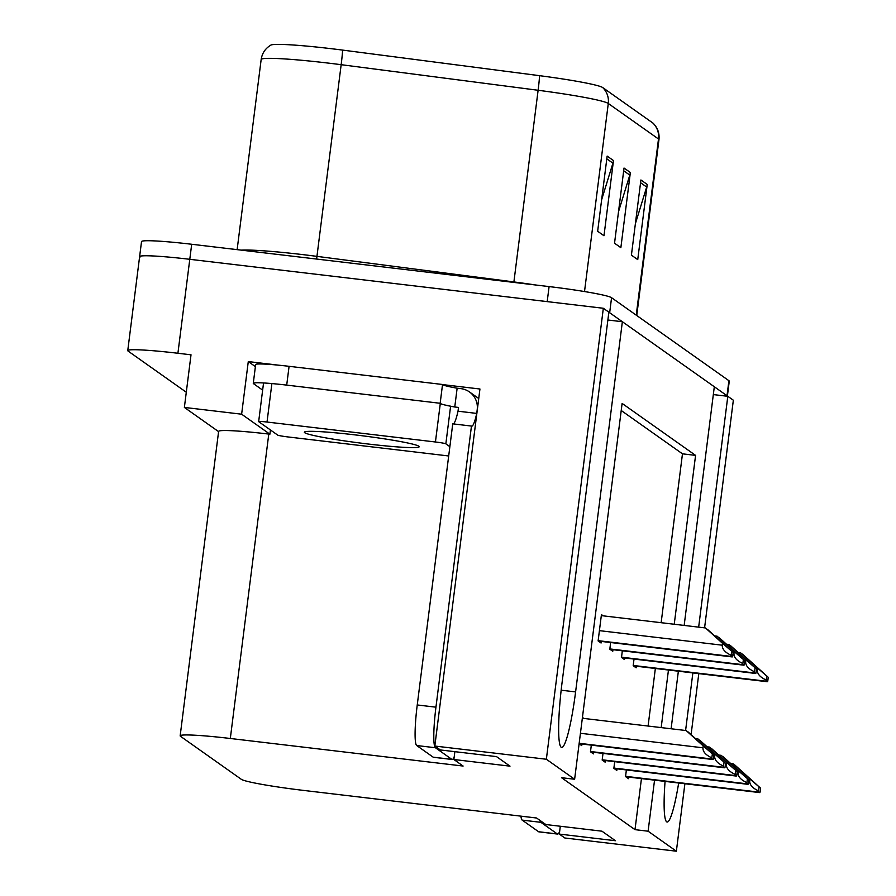 <?xml version="1.0" encoding="UTF-8"?>
<svg xmlns="http://www.w3.org/2000/svg" width="896" height="896" viewBox="0 0 896 896"><rect width="100%" height="100%" fill="white"/><g stroke="black" fill="none" stroke-linecap="round" stroke-linejoin="round"><path stroke-width="1.34" d="M139.978 257.13A56.941 3.674 7.2 0 1 139.619 256.637A56.941 3.674 7.2 0 1 189.784 259.302L603.333 308.269L608.866 312.178L562.094 682.36A60.738 7.28 96.8 0 0 561.702 747.454A60.738 7.28 96.8 0 0 575.602 691.914L622.362 321.72L714.314 386.747L684.163 625.43M255.382 366.61L248.282 361.581L278.779 365.198M442.602 384.597L479.942 389.01L434.829 746.043L440.362 749.952L496.496 756.605L510.003 766.158L453.869 759.506L463.109 766.046L230.317 738.483A56.941 3.674 -172.8 0 0 180.163 735.818A56.941 3.674 -172.8 0 0 180.51 736.31L241.315 779.318A56.941 3.674 -172.8 0 0 303.789 790.44L536.57 818.003L545.81 824.533L601.944 831.186L615.451 840.728L559.317 834.086L564.838 837.995L676.368 851.2L684.891 783.742M270.435 429.968L269.898 434.19L241.629 414.198L248.282 361.581M269.898 434.19L268.778 434.067A56.941 3.674 -172.8 0 0 218.613 431.402L180.163 735.818M241.629 414.198L184.374 407.422L218.59 431.626M186.29 392.235L128.106 351.086A56.941 3.674 7.2 0 1 127.758 350.594A56.941 3.674 7.2 0 1 177.912 353.259L191.016 354.805L184.374 407.422M674.24 624.254L695.576 455.381L622.115 403.424L574.627 779.251L546.358 759.248L434.829 746.043M546.358 759.248L603.333 308.269M691.107 734.496L698.802 673.613M704.581 627.85L733.342 400.21L727.81 396.301L698.656 627.144M685.597 730.486L692.866 672.918M665.067 781.39A60.738 7.28 96.8 0 0 667.15 822.024A60.738 7.28 96.8 0 0 678.675 783.003M678.373 671.194L671.104 728.773M676.368 851.2L648.099 831.208L654.55 780.147M661.181 727.597L668.461 670.018M713.317 394.587L727.81 396.301M607.869 320.006L622.362 321.72M560.302 826.246L559.317 834.086M454.854 751.677L453.869 759.506M574.627 779.251L561.534 777.694L634.995 829.651L648.099 831.208M661.147 622.698L682.472 453.824L621.219 410.502M682.472 453.824L695.576 455.381M634.995 829.651L641.446 778.602M648.088 726.04L655.357 668.472M614.701 761.667L613.861 768.32L616.806 770.414L617.008 768.824M603.008 753.402L602.168 760.054L605.125 762.149L605.326 760.558M591.315 745.136L590.475 751.789L593.432 753.883L593.634 752.293M579.118 743.758L581.739 745.618L581.941 744.016M583.834 718.435L582.445 717.45M626.382 769.933L625.542 776.586L628.499 778.68L628.701 777.09M622.339 650.798L621.499 657.451L624.445 659.546L624.646 657.955M610.646 642.533L609.806 649.186L612.763 651.28L612.965 649.69M603.165 615.832L601.44 614.611L598.114 640.92L601.07 643.014L601.272 641.424M634.021 659.064L633.181 665.728L636.138 667.811L636.339 666.221M584.517 291.547L608.283 103.477A75.925 4.894 -172.8 0 0 538.115 90.272L341.163 64.691A75.925 4.894 -172.8 0 0 328.037 63.067A75.925 4.894 -172.8 0 0 261.162 59.517C262.125 53.166 265.373 48.362 270.883 45.091A68.331 4.413 7.2 0 1 330.781 48.63A68.331 4.413 7.2 0 1 342.597 50.098L539.549 75.678A68.331 4.413 7.2 0 1 602.694 87.55L652.915 123.066A68.331 4.413 7.2 0 1 653.128 123.245C657.664 127.792 659.613 133.246 658.963 139.642A75.925 4.894 -172.8 0 0 658.493 138.992L608.283 103.477A18.984 18.805 -54.7 0 0 602.694 87.55M608.843 312.301A56.941 3.674 7.2 0 1 609.661 312.738L727.014 395.73A56.941 3.674 7.2 0 1 727.362 396.222A56.941 3.674 7.2 0 1 727.362 396.245M127.758 350.594L139.619 256.637A56.941 3.674 7.2 0 1 189.784 259.302L547.198 301.616L549.091 286.586A56.941 3.674 7.2 0 1 611.565 297.707L728.907 380.699A56.941 3.674 7.2 0 1 729.266 381.192L727.362 396.222M139.619 256.637L141.523 241.606A56.941 3.674 7.2 0 1 191.688 244.261L549.091 286.586M613.48 160.574L603.982 235.749L597.654 231.269L607.152 156.106L613.48 160.574A15.187 15.042 -54.7 0 1 612.92 163.162L606.805 158.838M647.237 184.453L637.739 259.616L631.411 255.147L640.909 179.973L647.237 184.453A15.187 15.042 -54.7 0 1 646.677 187.04L640.562 182.706M630.358 172.514L620.861 247.677L614.533 243.208L624.03 168.045L630.358 172.514A15.187 15.042 -54.7 0 1 629.798 175.101L623.683 170.778M618.509 211.714L629.798 175.101M635.387 223.653L646.677 187.04M601.63 199.774L612.92 163.162M758.262 668.36L740.533 652.747L757.59 668.125L757.344 669.995C757.176 673.926 760.144 677.275 766.237 680.053A9.486 1.142 96.8 0 0 766.573 681.251L767.211 681.699A9.486 1.142 96.8 0 0 767.278 681.722A9.486 1.142 96.8 0 0 767.76 681.128L768.242 677.32L742.437 654.091L758.005 668.326M738.315 652.49L740.533 652.747M757.59 668.125L768.242 677.32M766.718 676.245L766.237 680.053M750.624 779.229L732.894 763.616L749.952 778.994L749.706 780.864C749.538 784.795 752.506 788.144 758.598 790.922A9.486 1.142 96.8 0 0 758.934 792.109L759.562 792.557A9.486 1.142 96.8 0 0 759.64 792.59A9.486 1.142 96.8 0 0 760.122 791.997L760.603 788.189L734.798 764.96L750.366 779.195M730.677 763.358L732.894 763.616M749.952 778.994L760.603 788.189M759.08 787.102L758.598 790.922M746.57 660.094L728.851 644.482L745.898 659.859L745.662 661.73C745.483 665.661 748.451 669.01 754.555 671.787A9.486 1.142 96.8 0 0 754.88 672.986L755.518 673.422A9.486 1.142 96.8 0 0 755.586 673.456A9.486 1.142 96.8 0 0 756.078 672.862L756.56 669.054L730.744 645.826L746.312 660.061M726.622 644.224L728.851 644.482M745.898 659.859L756.56 669.054M755.037 667.968L754.555 671.787M734.888 651.829L717.158 636.216L734.205 651.594L733.97 653.464C733.802 657.395 736.758 660.744 742.862 663.522A9.486 1.142 96.8 0 0 743.198 664.709L743.826 665.157A9.486 1.142 96.8 0 0 743.904 665.19A9.486 1.142 96.8 0 0 744.386 664.597L744.867 660.789L719.062 637.56L734.619 651.795M714.941 635.947L717.158 636.216M734.205 651.594L744.867 660.789M743.344 659.702L742.862 663.522M723.195 643.563L705.466 627.95L722.523 643.317L722.288 645.198C722.109 649.13 725.077 652.478 731.17 655.256A9.486 1.142 96.8 0 0 731.506 656.443L732.144 656.891A9.486 1.142 96.8 0 0 732.211 656.925A9.486 1.142 96.8 0 0 732.693 656.331L733.174 652.523L707.37 629.294L722.938 643.53M601.317 615.619L705.466 627.95M722.523 643.317L733.174 652.523M731.651 651.437L731.17 655.256M738.931 770.963L721.213 755.35L738.259 770.728L738.024 772.598C737.845 776.53 740.813 779.878 746.906 782.656A9.486 1.142 96.8 0 0 747.242 783.843L747.88 784.291A9.486 1.142 96.8 0 0 747.947 784.325A9.486 1.142 96.8 0 0 748.44 783.731L748.922 779.923L723.106 756.694L738.674 770.93M718.984 755.082L721.213 755.35M738.259 770.728L748.922 779.923M747.387 778.837L746.906 782.656M727.25 762.698L709.52 747.085L726.566 762.451L726.331 764.333C726.163 768.264 729.12 771.613 735.224 774.39A9.486 1.142 96.8 0 0 735.56 775.578L736.187 776.026A9.486 1.142 96.8 0 0 736.266 776.059A9.486 1.142 96.8 0 0 736.747 775.466L737.229 771.658L711.413 748.429L726.981 762.664M707.302 746.816L709.52 747.085M726.566 762.451L737.229 771.658M735.706 770.571L735.224 774.39M715.557 754.432L697.827 738.819L714.885 754.186L714.65 756.067C714.47 759.998 717.438 763.347 723.531 766.114A9.486 1.142 96.8 0 0 723.867 767.312L724.506 767.76A9.486 1.142 96.8 0 0 724.573 767.794A9.486 1.142 96.8 0 0 725.054 767.2L725.536 763.381L699.731 740.163L715.299 754.398M695.61 738.55L697.827 738.819M714.885 754.186L725.536 763.381M724.013 762.306L723.531 766.114M703.864 746.166L686.146 730.554L703.192 745.92L702.957 747.802C702.789 751.733 705.746 755.082 711.85 757.848A9.486 1.142 96.8 0 0 712.174 759.046L712.813 759.494A9.486 1.142 96.8 0 0 712.88 759.528A9.486 1.142 96.8 0 0 713.373 758.934L713.854 755.115L688.038 731.898L703.606 746.133M582.333 718.256L686.146 730.554M703.192 745.92L713.854 755.115M712.331 754.04L711.85 757.848M457.139 388.203L454.765 406.997A37.957 2.453 7.2 0 1 440.16 403.278L442.534 384.485A37.957 2.453 7.2 0 0 457.139 388.203L460.869 388.64A18.984 18.805 125.3 0 1 477.21 409.651L476.739 413.414A37.957 4.547 -83.2 0 1 471.755 426.171A37.957 4.547 -83.2 0 1 471.464 426.059L452.749 423.842L417.245 704.962A37.957 4.547 96.8 0 0 416.707 745.528L433.171 757.165A37.957 4.547 96.8 0 0 433.451 757.277L452.166 759.494A37.957 4.547 96.8 0 0 454.194 756.941M453.342 423.909A37.957 4.547 96.8 0 0 458.024 411.197L458.506 407.445L454.765 406.997M471.464 426.059L435.949 707.179A37.957 4.547 96.8 0 0 435.422 747.746L451.875 759.382A37.957 4.547 96.8 0 0 452.166 759.494M262.64 390.118L253.512 383.667A37.957 2.453 7.2 0 1 253.277 383.342A37.957 2.453 7.2 0 1 286.709 385.112L440.16 403.278M442.534 384.485L289.083 366.318A37.957 2.453 -172.8 0 0 255.651 364.549L253.277 383.342M476.739 413.414L458.024 411.197M520.912 816.144A37.957 4.547 96.8 0 0 522.166 820.109L538.619 831.746A37.957 4.547 96.8 0 0 538.899 831.858L557.614 834.075A37.957 4.547 96.8 0 0 559.642 831.522M539.974 820.411A37.957 4.547 96.8 0 0 540.87 822.326L557.334 833.963A37.957 4.547 96.8 0 0 557.614 834.075M368.211 444.024A57.893 3.741 -172.8 0 0 419.216 446.723A57.893 3.741 -172.8 0 0 355.342 434.918A57.893 3.741 -172.8 0 0 304.349 432.219A57.893 3.741 -172.8 0 0 368.211 444.024M449.87 446.678L445.85 443.834A9.486 0.616 -172.8 0 0 435.434 441.986L267.019 422.038A9.486 0.616 -172.8 0 0 258.664 421.602A9.486 0.616 -172.8 0 0 258.72 421.68L277.715 435.109A9.486 0.616 -172.8 0 0 288.12 436.957L448.694 455.974M450.531 406.213A9.486 0.616 -172.8 0 0 445.267 405.093M561.165 690.2L575.602 691.914M177.912 353.259L191.688 244.261M230.317 738.483L268.778 434.067M241.181 250.13A75.925 4.894 7.2 0 1 303.822 254.733A75.925 4.894 7.2 0 1 316.949 256.368L513.901 281.938A75.925 4.894 7.2 0 1 535.92 285.029M342.597 50.098A18.984 1.019 -82.6 0 1 341.163 64.691L316.949 256.368A18.984 1.019 97.4 0 0 316.624 259.056M652.915 123.066A18.984 18.805 125.3 0 1 658.493 138.992L636.238 315.157M513.845 282.408A18.984 1.019 97.4 0 1 513.901 281.938L538.115 90.272A18.984 1.019 -82.6 0 0 539.549 75.678M611.565 297.707L609.661 312.738M728.907 380.699L727.014 395.73M633.36 665.851L767.211 681.699M633.214 665.459L766.573 681.251M756.448 669.894L757.344 669.995M759.64 792.59L625.755 776.742L759.562 792.557M625.576 776.328L758.934 792.109M748.81 780.763L749.706 780.864M621.667 657.574L755.518 673.422M621.533 657.194L754.88 672.986M744.766 661.629L745.662 661.73M743.904 665.19L610.019 649.342L743.826 665.157M609.84 648.928L743.198 664.709M733.074 653.363L733.97 653.464M598.293 641.043L732.144 656.891M598.147 640.662L731.506 656.443M599.413 630.65L722.288 645.198M614.029 768.443L747.88 784.291M613.894 768.062L747.242 783.843M737.117 772.486L738.024 772.598M602.336 760.178L736.187 776.026M602.202 759.797L735.56 775.578M725.435 764.221L726.331 764.333M590.654 751.912L724.506 767.76M590.509 751.52L723.867 767.312M713.742 755.955L714.65 756.067M712.88 759.528L579.13 743.691L712.813 759.494M579.174 743.299L712.174 759.046M580.44 733.286L702.957 747.802M286.709 385.112L289.083 366.318M435.422 747.746L416.707 745.528M433.171 757.165L451.875 759.382M435.949 707.179L417.245 704.962M540.87 822.326L522.166 820.109M538.619 831.746L557.334 833.963M267.019 422.038L271.768 384.462M445.85 443.834L450.598 406.258M435.434 441.986L440.182 404.398M658.963 139.642L636.754 315.515M261.162 59.517L237.138 249.648M633.394 665.874L767.278 681.722M621.701 657.608L755.586 673.456M598.326 641.066L732.211 656.925M614.062 768.477L747.947 784.325M602.381 760.2L736.266 776.059M590.688 751.934L724.573 767.794M478.744 398.507L469.459 391.944M258.664 421.602L263.413 384.014"/></g></svg>
